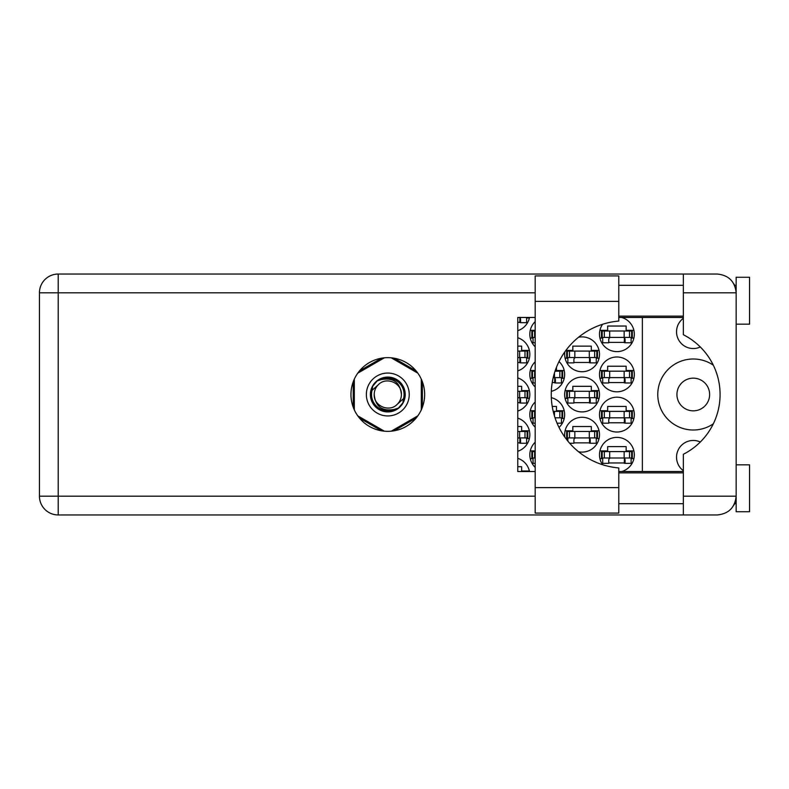 <?xml version="1.0" encoding="UTF-8"?>
<svg xmlns="http://www.w3.org/2000/svg" width="789" height="789" viewBox="0 0 789 789"><rect width="100%" height="100%" fill="white"/><g stroke="black" fill="none" stroke-linecap="round" stroke-linejoin="round"><path stroke-width="1.18" d="M713.325 365.199A35.505 35.505 0 0 0 657.77 394.5A35.505 35.505 0 0 0 713.325 423.801M683.363 470.698A16.747 16.747 0 0 1 700.316 442.008M676.932 394.5A16.342 16.342 0 0 0 693.275 410.842A16.342 16.342 0 0 0 709.627 394.5A16.342 16.342 0 0 0 693.275 378.158A16.342 16.342 0 0 0 676.932 394.5M700.316 346.992A16.747 16.747 0 0 1 683.363 318.302M621.693 471.536A17.417 17.417 0 0 0 616.909 437.372A17.417 17.417 0 0 0 602.599 464.721M535.179 442.225A17.417 17.417 0 0 0 535.179 467.364M599.492 414.6A17.417 17.417 0 0 0 616.909 432.017A17.417 17.417 0 0 0 634.326 414.6A17.417 17.417 0 0 0 616.909 397.183A17.417 17.417 0 0 0 599.492 414.6M535.179 402.025A17.417 17.417 0 0 0 535.179 427.165M559.026 427.421A17.417 17.417 0 0 0 551.324 397.666M599.492 374.4A17.417 17.417 0 0 0 616.909 391.817A17.417 17.417 0 0 0 634.326 374.4A17.417 17.417 0 0 0 616.909 356.983A17.417 17.417 0 0 0 599.492 374.4M535.179 361.835A17.417 17.417 0 0 0 535.179 386.975M551.324 391.334A17.417 17.417 0 0 0 559.026 361.579M602.599 324.279A17.417 17.417 0 0 0 616.909 351.628A17.417 17.417 0 0 0 621.693 317.464M535.179 321.636A17.417 17.417 0 0 0 535.179 346.775M578.554 451.752A17.417 17.417 0 0 0 599.492 434.69A17.417 17.417 0 0 0 582.075 417.273A17.417 17.417 0 0 0 564.825 437.106M517.762 451.269A17.417 17.417 0 0 0 517.762 418.121M564.658 394.5A17.417 17.417 0 0 0 582.075 411.917A17.417 17.417 0 0 0 599.492 394.5A17.417 17.417 0 0 0 582.075 377.083A17.417 17.417 0 0 0 564.658 394.5M517.762 411.069A17.417 17.417 0 0 0 517.762 377.931M564.825 351.894A17.417 17.417 0 0 0 582.075 371.727A17.417 17.417 0 0 0 599.492 354.31A17.417 17.417 0 0 0 578.554 337.248M517.762 370.879A17.417 17.417 0 0 0 517.762 337.731M517.762 330.68A17.417 17.417 0 0 0 529.498 317.464M608.733 462.965L625.085 462.965M633.883 450.904L626.15 450.904L626.15 446.623L607.668 446.623L607.668 450.904L599.926 450.904M608.733 422.766L625.085 422.766M633.883 410.714L626.15 410.714L626.15 406.424L607.668 406.424L607.668 410.714L599.926 410.714M564.214 410.714L556.482 410.714L556.482 406.424L552.231 406.424M608.733 382.576L625.085 382.576M633.883 370.514L626.15 370.514L626.15 366.234L607.668 366.234L607.668 370.514L599.926 370.514M552.231 382.576L555.407 382.576M608.733 342.377L625.085 342.377M633.883 330.325L626.15 330.325L626.15 326.035L607.668 326.035L607.668 330.325L599.926 330.325M529.38 471.003L521.647 471.003L521.647 466.713L517.762 466.713M573.899 442.866L590.251 442.866M599.048 430.814L591.316 430.814L591.316 426.524L572.834 426.524L572.834 430.814L565.092 430.814M517.762 442.866L520.572 442.866M529.38 430.814L521.647 430.814L521.647 426.524L517.762 426.524M573.899 402.676L590.251 402.676M599.048 390.614L591.316 390.614L591.316 386.324L572.834 386.324L572.834 390.614L565.092 390.614M517.762 402.676L520.572 402.676M529.38 390.614L521.647 390.614L521.647 386.324L517.762 386.324M573.899 362.476L590.251 362.476M599.048 350.424L591.316 350.424L591.316 346.134L572.834 346.134L572.834 350.424L565.9 350.424M517.762 362.476L520.572 362.476M529.38 350.424L521.647 350.424L521.647 346.134L517.762 346.134M517.762 322.287L520.572 322.287M599.926 458.675L602.707 458.675M631.111 458.675L633.883 458.675M530.257 458.675L533.039 458.675M535.179 450.904L530.257 450.904M599.926 418.486L602.707 418.486M631.111 418.486L633.883 418.486M530.257 418.486L533.039 418.486M561.443 418.486L564.214 418.486M535.179 410.714L530.257 410.714M599.926 378.286L602.707 378.286M631.111 378.286L633.883 378.286M530.257 378.286L533.039 378.286M561.443 378.286L564.214 378.286M564.214 370.514L556.482 370.514L556.482 367.25M535.179 370.514L530.257 370.514M599.926 338.096L602.707 338.096M631.111 338.096L633.883 338.096M530.257 338.096L533.039 338.096M535.179 330.325L530.257 330.325M565.9 438.576L567.873 438.576M596.277 438.576L599.048 438.576M526.608 438.576L529.38 438.576M565.092 398.386L567.873 398.386M596.277 398.386L599.048 398.386M526.608 398.386L529.38 398.386M565.092 358.186L567.873 358.186M596.277 358.186L599.048 358.186M526.608 358.186L529.38 358.186M526.608 317.997L529.38 317.997M381.56 358.186L359.468 370.938M416.128 370.938L394.036 358.186M422.371 407.252L422.371 381.748M394.036 430.814L416.128 418.062M359.468 418.062L381.56 430.814M353.235 381.748L353.235 407.252M529.498 471.536A17.417 17.417 0 0 0 517.762 458.32M642.364 317.464L642.364 471.536M602.175 337.426L632.314 337.426L632.314 330.995L601.504 330.995L601.504 337.426L602.175 337.426L602.175 330.995M631.644 337.426L631.644 330.995M631.111 337.426L631.111 342.781L625.085 342.781L625.085 339.566A2.14 2.14 0 0 0 622.935 337.426M602.707 337.426L602.707 342.781L608.733 342.781L608.733 339.566A2.14 2.14 0 0 1 610.883 337.426M624.444 337.426L624.277 342.722M624.799 337.761L624.553 342.377M618.783 487.622L618.783 513.077L535.179 513.077L535.179 275.923L618.783 275.923L618.783 321.064A73.693 73.693 0 0 0 551.255 394.5A73.693 73.693 0 0 0 618.783 467.936L618.783 487.622L535.179 487.622M736.157 464.839L749.55 464.839L749.55 511.736L736.157 511.736L736.157 496.192C734.963 507.505 728.711 513.757 717.398 514.951L683.363 514.951L683.363 496.192L736.157 496.192L736.157 277.264L749.55 277.264L749.55 324.161L736.157 324.161M736.157 285.302L734.589 285.302L733.938 283.961L735.782 289.109M734.973 502.731L733.938 505.039L734.589 503.698L736.157 503.698M387.803 357.654A36.846 36.846 0 0 0 350.957 394.5A36.846 36.846 0 0 0 387.803 431.346A36.846 36.846 0 0 0 424.65 394.5A36.846 36.846 0 0 0 387.803 357.654M618.783 503.698L683.363 503.698M618.783 472.877L683.363 472.877M618.783 316.123L683.363 316.123M618.783 285.302L683.363 285.302M683.363 292.808L683.363 274.049L717.398 274.049C728.711 275.243 734.963 281.495 736.157 292.808L683.363 292.808L683.363 334.743A66.986 66.986 0 0 1 683.363 454.257L683.363 496.192M683.363 514.951L58.208 514.951A18.758 18.758 0 0 1 39.45 496.192L39.45 292.808A18.758 18.758 0 0 1 58.208 274.049L683.363 274.049M683.363 471.536L618.783 471.536M535.179 471.536L517.762 471.536L517.762 317.464L535.179 317.464M618.783 317.464L683.363 317.464M736.157 496.192L735.792 499.832M526.608 317.464L526.608 322.681L520.572 322.681L520.572 319.466A2.14 2.14 0 0 0 519.182 317.464M519.941 317.326L519.773 322.622M520.296 317.671L520.05 322.287M517.762 357.525L527.811 357.525L527.811 351.085L517.762 351.085M527.141 357.525L527.141 351.085M526.608 357.525L526.608 362.881L520.572 362.881L520.572 359.666A2.14 2.14 0 0 0 518.432 357.525M519.941 357.525L519.773 362.822M520.296 357.861L520.05 362.476M567.34 357.525L597.48 357.525L597.48 351.085L566.67 351.085L566.67 357.525L567.34 357.525L567.34 351.085M596.809 357.525L596.809 351.085M596.277 357.525L596.277 362.881L590.251 362.881L590.251 359.666A2.14 2.14 0 0 0 588.101 357.525M567.873 357.525L567.873 362.881L573.899 362.881L573.899 359.666A2.14 2.14 0 0 1 576.049 357.525M589.61 357.525L589.442 362.822M589.965 357.861L589.718 362.476M517.762 397.715L527.811 397.715L527.811 391.285L517.762 391.285M527.141 397.715L527.141 391.285M526.608 397.715L526.608 403.071L520.572 403.071L520.572 399.855A2.14 2.14 0 0 0 518.432 397.715M519.941 397.715L519.773 403.011M520.296 398.06L520.05 402.676M567.34 397.715L597.48 397.715L597.48 391.285L566.67 391.285L566.67 397.715L567.34 397.715L567.34 391.285M596.809 397.715L596.809 391.285M596.277 397.715L596.277 403.071L590.251 403.071L590.251 399.855A2.14 2.14 0 0 0 588.101 397.715M567.873 397.715L567.873 403.071L573.899 403.071L573.899 399.855A2.14 2.14 0 0 1 576.049 397.715M589.61 397.715L589.442 403.011M589.965 398.06L589.718 402.676M517.762 437.915L527.811 437.915L527.811 431.475L517.762 431.475M527.141 437.915L527.141 431.475M526.608 437.915L526.608 443.27L520.572 443.27L520.572 440.055A2.14 2.14 0 0 0 518.432 437.915M519.941 437.915L519.773 443.211M520.296 438.25L520.05 442.866M567.34 437.915L597.48 437.915L597.48 431.475L566.67 431.475L566.67 437.915L567.34 437.915L567.34 431.475M596.809 437.915L596.809 431.475M596.277 437.915L596.277 443.27L590.251 443.27L590.251 440.055A2.14 2.14 0 0 0 588.101 437.915M567.873 437.915L567.873 441.11M576.049 437.915A2.14 2.14 0 0 0 573.899 440.055L573.899 443.27L569.707 443.27M589.61 437.915L589.442 443.211M589.965 438.25L589.718 442.866M535.179 337.426L532.496 337.426L532.496 330.995L531.835 330.995L531.835 337.426L532.496 337.426M535.179 330.995L532.496 330.995M533.039 337.426L533.039 342.781L535.179 342.781M553.217 377.615L562.646 377.615L562.646 371.185L555.042 371.185M535.179 377.615L532.496 377.615L532.496 371.185L531.835 371.185L531.835 377.615L532.496 377.615M535.179 371.185L532.496 371.185M561.975 377.615L561.975 371.185M561.443 377.615L561.443 382.981L555.407 382.981L555.407 379.765A2.14 2.14 0 0 0 553.267 377.615M533.039 377.615L533.039 382.981L535.179 382.981M554.775 377.615L554.608 382.912M555.131 377.961L554.884 382.576M602.175 377.615L632.314 377.615L632.314 371.185L601.504 371.185L601.504 377.615L602.175 377.615L602.175 371.185M631.644 377.615L631.644 371.185M631.111 377.615L631.111 382.981L625.085 382.981L625.085 379.765A2.14 2.14 0 0 0 622.935 377.615M602.707 377.615L602.707 382.981L608.733 382.981L608.733 379.765A2.14 2.14 0 0 1 610.883 377.615M624.444 377.615L624.277 382.912M624.799 377.961L624.553 382.576M555.042 417.815L562.646 417.815L562.646 411.385L553.217 411.385M535.179 417.815L532.496 417.815L532.496 411.385L531.835 411.385L531.835 417.815L532.496 417.815M535.179 411.385L532.496 411.385M561.975 417.815L561.975 411.385M561.443 417.815L561.443 423.17L557.064 423.17M533.039 417.815L533.039 423.17L535.179 423.17M602.175 417.815L632.314 417.815L632.314 411.385L601.504 411.385L601.504 417.815L602.175 417.815L602.175 411.385M631.644 417.815L631.644 411.385M631.111 417.815L631.111 423.17L625.085 423.17L625.085 419.955A2.14 2.14 0 0 0 622.935 417.815M602.707 417.815L602.707 423.17L608.733 423.17L608.733 419.955A2.14 2.14 0 0 1 610.883 417.815M624.444 417.815L624.277 423.111M624.799 418.15L624.553 422.766M535.179 458.005L532.496 458.005L532.496 451.574L531.835 451.574L531.835 458.005L532.496 458.005M535.179 451.574L532.496 451.574M533.039 458.005L533.039 463.37L535.179 463.37M602.175 458.005L632.314 458.005L632.314 451.574L601.504 451.574L601.504 458.005L602.175 458.005L602.175 451.574M631.644 458.005L631.644 451.574M631.111 458.005L631.111 463.37L625.085 463.37L625.085 460.155A2.14 2.14 0 0 0 622.935 458.005M602.707 458.005L602.707 463.37L608.733 463.37L608.733 460.155A2.14 2.14 0 0 1 610.883 458.005M624.444 458.005L624.277 463.301M624.799 458.35L624.553 462.965M366.362 394.5A21.441 21.441 0 0 0 387.803 415.941A21.441 21.441 0 0 0 409.235 394.5A21.441 21.441 0 0 0 387.803 373.059A21.441 21.441 0 0 0 366.362 394.5M370.386 394.5A17.417 17.417 0 0 0 387.803 411.917A17.417 17.417 0 0 0 405.221 394.5A17.417 17.417 0 0 0 387.803 377.083A17.417 17.417 0 0 0 370.386 394.5M372.063 390.358L378.187 384.884A13.6 13.6 0 0 0 374.203 394.5C375.475 406.621 382.172 411.592 394.303 409.422L398.415 408.071L402.854 402.873L403.544 398.642A16.283 16.283 0 0 0 381.294 379.578L377.191 380.929L372.753 386.127L372.063 390.358A16.283 16.283 0 0 0 394.303 409.422M378.187 384.884C385.979 376.205 402.025 382.852 401.404 394.5C400.131 382.379 393.425 377.408 381.294 379.578M403.544 398.642L397.419 404.116A13.6 13.6 0 0 0 401.404 394.5M397.419 404.116C389.628 412.795 373.572 406.148 374.203 394.5M391.255 357.821L417.845 373.167M357.762 373.167L384.342 357.821M354.31 409.846L354.31 379.154M384.342 431.179L357.762 415.833M417.845 415.833L391.255 431.179M421.296 379.154L421.296 409.846M624.148 337.426L624.148 330.995M629.504 337.426L629.504 330.995M609.67 337.426L609.67 330.995M604.315 337.426L604.315 330.995M535.179 292.808L58.208 292.808L58.208 496.192L535.179 496.192M58.208 514.951L58.208 496.192L39.45 496.192A18.758 18.758 0 0 0 58.208 514.951M39.45 292.808L58.208 292.808L58.208 274.049M618.783 301.378L535.179 301.378M519.635 357.525L519.635 351.085M524.991 357.525L524.991 351.085M589.304 357.525L589.304 351.085M594.669 357.525L594.669 351.085M574.836 357.525L574.836 351.085M569.48 357.525L569.48 351.085M519.635 397.715L519.635 391.285M524.991 397.715L524.991 391.285M589.304 397.715L589.304 391.285M594.669 397.715L594.669 391.285M574.836 397.715L574.836 391.285M569.48 397.715L569.48 391.285M519.635 437.915L519.635 431.475M524.991 437.915L524.991 431.475M589.304 437.915L589.304 431.475M594.669 437.915L594.669 431.475M574.836 437.915L574.836 431.475M569.48 437.915L569.48 431.475M534.646 337.426L534.646 330.995M554.47 377.615L554.47 372.97M559.825 377.615L559.825 371.185M534.646 377.615L534.646 371.185M624.148 377.615L624.148 371.185M629.504 377.615L629.504 371.185M609.67 377.615L609.67 371.185M604.315 377.615L604.315 371.185M554.47 416.03L554.47 411.385M559.825 417.815L559.825 411.385M534.646 417.815L534.646 411.385M624.148 417.815L624.148 411.385M629.504 417.815L629.504 411.385M609.67 417.815L609.67 411.385M604.315 417.815L604.315 411.385M534.646 458.005L534.646 451.574M624.148 458.005L624.148 451.574M629.504 458.005L629.504 451.574M609.67 458.005L609.67 451.574M604.315 458.005L604.315 451.574"/></g></svg>

